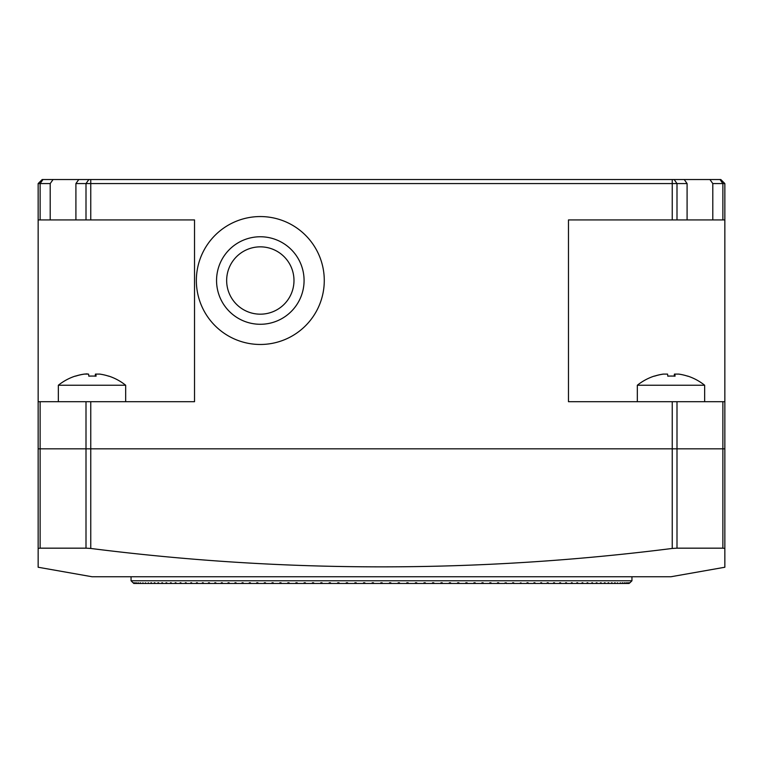 <?xml version="1.0" encoding="UTF-8"?>
<svg xmlns="http://www.w3.org/2000/svg" width="763" height="763" viewBox="0 0 763 763"><rect width="100%" height="100%" fill="white"/><g stroke="black" fill="none" stroke-linecap="round" stroke-linejoin="round"><path stroke-width="1.14" d="M381.5 582.798L382.177 583.466L382.177 582.798M133.077 582.798L131.055 580.777L631.945 580.777L631.945 576.742M389.588 582.798L390.398 582.798L390.398 583.466L389.473 583.466L390.818 583.466L390.847 582.798L389.492 582.798L389.473 583.466L380.823 583.466L380.823 582.798L380.823 583.466L373.527 583.466L373.508 582.798L372.153 582.798L372.182 583.466L364.886 583.466L364.838 582.798L363.503 582.798L363.55 583.466L356.273 583.466L356.207 582.798L354.862 582.798L354.938 583.466L347.69 583.466L347.594 582.798L346.259 582.798L346.354 583.466L339.144 583.466L339.03 582.798L337.694 582.798L337.818 583.466L330.646 583.466L330.513 582.798L329.187 582.798L329.33 583.466L322.215 583.466L322.053 582.798L320.746 582.798L320.908 583.466L313.86 583.466L313.669 582.798L312.382 582.798L312.563 583.466L305.581 583.466L305.372 582.798L304.094 582.798L304.303 583.466L297.398 583.466L297.169 582.798L295.901 582.798L296.13 583.466L289.32 583.466L289.063 582.798L287.813 582.798L288.071 583.466L281.347 583.466L281.07 582.798L279.84 582.798L280.116 583.466L273.497 583.466L273.202 582.798L271.99 582.798L272.286 583.466L265.782 583.466L265.467 582.798L264.275 582.798L264.599 583.466L258.209 583.466L257.875 582.798L256.702 582.798L257.045 583.466L250.779 583.466L250.426 582.798L249.282 582.798L249.644 583.466L243.521 583.466L243.139 582.798L242.024 582.798L243.139 582.798L242.024 582.798L242.405 583.466L236.425 583.466L236.025 582.798L234.937 582.798L235.328 583.466L229.501 583.466L229.091 582.798L228.023 582.798L228.442 583.466L222.767 583.466L222.329 582.798L221.299 582.798L221.737 583.466L216.225 583.466L215.776 582.798L214.775 582.798L215.776 582.798L214.775 582.798L215.223 583.466L209.882 583.466L209.415 582.798L208.442 582.798L209.415 582.798L208.442 582.798L208.919 583.466L203.75 583.466L203.263 582.798L202.329 582.798L203.263 582.798L202.329 582.798L202.815 583.466L197.836 583.466L197.34 582.798L196.434 582.798L197.34 582.798L196.434 582.798L196.94 583.466L192.142 583.466L191.627 582.798L190.76 582.798L191.284 583.466L186.687 583.466L186.153 582.798L185.323 582.798L186.153 582.798L185.323 582.798L185.857 583.466L181.46 583.466L180.917 582.798L180.125 582.798L180.917 582.798L180.125 582.798L180.669 583.466L176.482 583.466L175.929 582.798L175.175 582.798L175.728 583.466L171.751 583.466L171.179 582.798L170.473 582.798L171.036 583.466L167.278 583.466L166.696 582.798L166.019 582.798L166.611 583.466L163.063 583.466L162.471 582.798L161.842 582.798L162.433 583.466L159.124 583.466L158.513 582.798L157.922 582.798L158.532 583.466L155.442 583.466L154.832 582.798L154.279 582.798L154.899 583.466L152.047 583.466L151.417 582.798L150.912 582.798L151.541 583.466L148.919 583.466L148.289 582.798L148.461 583.466L146.086 583.466L145.447 582.798L145.666 583.466L143.53 583.466L142.891 582.798L143.158 583.466L141.269 583.466L140.297 582.798L140.945 583.466L139.305 583.466L138.37 582.798L139.028 583.466L137.636 583.466L136.73 582.798L137.397 583.466L136.253 583.466L135.404 582.798L136.072 583.466L135.175 583.466L134.364 582.798L135.041 583.466L134.402 583.466L133.639 582.798L133.926 583.466L133.201 582.798L133.754 583.466M399.45 583.466L399.497 582.798L398.162 582.798L398.114 583.466L408.062 583.466L408.138 582.798L406.793 582.798L406.727 583.466L406.793 582.798M356.207 582.798L356.273 583.466L354.938 583.466M364.838 582.798L364.39 583.466L364.886 583.466L363.55 583.466M372.602 582.798L372.602 583.466L373.527 583.466L372.182 583.466M150.912 582.798L151.417 582.798M151.541 583.466L152.047 583.466M154.899 583.466L155.442 583.466M154.279 582.798L154.832 582.798M158.532 583.466L159.124 583.466M157.922 582.798L158.513 582.798M162.433 583.466L163.063 583.466M161.842 582.798L162.471 582.798M166.611 583.466L167.278 583.466M166.019 582.798L166.696 582.798M170.473 582.798L171.179 582.798M171.036 583.466L171.751 583.466M175.728 583.466L176.482 583.466M175.175 582.798L175.929 582.798M181.46 583.466L180.669 583.466L181.46 583.466M186.687 583.466L185.857 583.466L186.687 583.466M191.284 583.466L192.142 583.466M190.76 582.798L191.627 582.798M209.882 583.466L208.919 583.466L209.882 583.466M203.75 583.466L202.815 583.466L203.75 583.466M197.836 583.466L196.94 583.466L197.836 583.466M202.329 582.798L203.263 582.798L202.329 582.798M208.442 582.798L209.415 582.798L208.442 582.798M216.225 583.466L215.223 583.466L216.225 583.466M221.299 582.798L222.329 582.798M221.737 583.466L222.767 583.466M228.023 582.798L229.091 582.798M228.442 583.466L229.501 583.466M235.328 583.466L236.425 583.466M234.937 582.798L236.025 582.798M243.521 583.466L242.405 583.466L243.521 583.466M249.282 582.798L250.426 582.798M249.644 583.466L250.779 583.466M257.045 583.466L258.209 583.466M256.702 582.798L257.875 582.798M264.599 583.466L265.782 583.466M264.275 582.798L265.467 582.798M272.286 583.466L273.497 583.466M271.99 582.798L273.202 582.798M280.116 583.466L281.347 583.466M279.84 582.798L281.07 582.798M288.071 583.466L289.32 583.466M287.813 582.798L289.063 582.798M296.13 583.466L297.398 583.466M295.901 582.798L297.169 582.798M304.303 583.466L305.581 583.466M304.094 582.798L305.372 582.798M312.382 582.798L313.669 582.798M312.563 583.466L313.86 583.466M320.908 583.466L322.215 583.466M320.746 582.798L322.053 582.798M329.33 583.466L330.646 583.466M329.187 582.798L330.513 582.798M337.818 583.466L339.144 583.466M337.694 582.798L339.03 582.798M346.354 583.466L347.69 583.466M398.61 582.798L398.61 583.466L390.818 583.466M415.31 583.466L415.406 582.798L416.741 582.798L416.646 583.466L408.062 583.466M423.97 582.798L423.856 583.466L425.182 583.466L425.306 582.798L423.97 582.798L425.306 582.798M432.487 582.798L432.354 583.466L433.67 583.466L433.813 582.798L432.487 582.798L433.813 582.798M440.947 582.798L440.785 583.466L442.092 583.466L442.254 582.798L440.947 582.798L442.254 582.798M449.331 582.798L450.618 582.798L449.331 582.798L449.14 583.466L450.437 583.466L450.618 582.798M457.628 582.798L457.418 583.466L458.697 583.466L458.906 582.798L457.628 582.798L458.906 582.798M465.831 582.798L465.602 583.466L466.87 583.466L467.099 582.798L465.831 582.798L467.099 582.798M473.937 582.798L473.68 583.466L474.929 583.466L475.187 582.798L473.937 582.798L475.187 582.798M481.93 582.798L481.653 583.466L482.884 583.466L483.16 582.798L481.93 582.798L483.16 582.798M489.798 582.798L489.503 583.466L490.714 583.466L491.01 582.798L489.798 582.798L491.01 582.798M497.533 582.798L497.218 583.466L498.401 583.466L498.725 582.798L497.533 582.798L498.725 582.798M505.125 582.798L504.791 583.466L506.298 582.798M512.574 582.798L513.718 582.798L512.221 583.466L513.718 582.798M526.975 582.798L528.063 582.798L526.575 583.466L520.595 583.466L520.976 582.798L519.479 583.466L520.595 583.466L513.356 583.466M526.575 583.466L528.063 582.798M533.909 582.798L534.977 582.798L533.499 583.466L534.977 582.798M540.671 582.798L541.701 582.798L540.233 583.466L541.701 582.798M541.263 583.466L546.775 583.466L547.224 582.798L548.225 582.798L547.224 582.798L548.225 582.798L547.777 583.466L554.081 583.466L553.118 583.466L554.081 583.466L553.118 583.466L553.585 582.798L554.558 582.798L553.585 582.798L554.558 582.798L553.585 582.798L554.558 582.798L554.081 583.466L560.185 583.466L559.25 583.466L560.185 583.466L559.25 583.466L559.737 582.798L560.671 582.798L559.737 582.798L560.671 582.798L559.737 582.798L560.671 582.798L560.185 583.466L566.06 583.466L565.164 583.466L565.66 582.798L566.566 582.798L565.66 582.798L566.566 582.798L566.06 583.466L571.716 583.466L572.24 582.798L570.858 583.466M571.373 582.798L572.24 582.798M571.716 583.466L576.313 583.466L576.847 582.798L577.677 582.798L576.847 582.798L577.677 582.798L577.143 583.466L582.331 583.466L581.54 583.466L582.083 582.798L582.875 582.798L582.083 582.798L582.875 582.798L582.331 583.466L587.272 583.466L587.825 582.798L586.518 583.466M587.071 582.798L587.825 582.798M591.821 582.798L592.527 582.798L591.249 583.466L592.527 582.798M596.304 582.798L595.722 583.466L596.981 582.798M600.529 582.798L599.937 583.466L601.158 582.798M604.487 582.798L603.876 583.466L605.078 582.798M608.168 582.798L607.558 583.466L608.721 582.798M611.583 582.798L610.953 583.466L612.088 582.798M614.711 582.798L614.081 583.466L615.169 582.798M614.539 583.466L616.914 583.466L617.553 582.798L617.334 583.466L619.842 583.466L620.481 582.798L619.47 583.466M622.379 582.798L621.731 583.466L622.703 582.798M624.353 582.798L623.695 583.466L624.63 582.798M626.032 582.798L625.364 583.466L626.27 582.798M627.415 582.798L626.747 583.466L627.596 582.798M628.493 582.798L627.825 583.466L628.636 582.798M629.275 582.798L628.598 583.466L629.361 582.798M629.752 582.798L629.074 583.466L629.799 582.798M629.923 582.798L631.945 580.777M628.598 583.466L627.959 583.466M627.825 583.466L626.928 583.466M626.747 583.466L625.603 583.466M625.364 583.466L623.972 583.466M623.695 583.466L622.055 583.466M621.731 583.466L619.842 583.466M614.081 583.466L611.459 583.466M610.953 583.466L608.101 583.466M607.558 583.466L604.468 583.466M603.876 583.466L600.567 583.466M599.937 583.466L596.389 583.466M595.722 583.466L591.964 583.466M591.249 583.466L587.272 583.466M540.233 583.466L534.558 583.466M533.499 583.466L527.672 583.466M512.221 583.466L505.955 583.466M504.791 583.466L498.401 583.466M497.218 583.466L490.714 583.466M489.503 583.466L482.884 583.466M481.653 583.466L474.929 583.466M473.68 583.466L466.87 583.466M465.602 583.466L458.697 583.466M457.418 583.466L450.437 583.466M449.14 583.466L442.092 583.466M440.785 583.466L433.67 583.466M432.354 583.466L425.182 583.466M423.856 583.466L416.646 583.466M380.823 583.466L382.177 583.466M40.124 401.7L40.124 448.825L86 448.825L86 401.7L38.15 401.7L38.15 548.454L40.124 548.168L38.15 548.454L38.15 567.243L92.008 576.742L670.992 576.742L724.85 567.243L724.85 548.454L722.876 548.168L724.85 548.454L724.85 448.825L38.15 448.825L40.124 448.825L40.124 548.168L86 548.168L86 448.825L90.759 448.825L90.759 548.454C284.551 572.994 478.372 572.994 672.241 548.454L672.241 448.825L677 448.825L677 548.168L722.876 548.168L722.876 448.825L724.85 448.825L724.85 219.925L712.795 219.925L712.795 183.568L709.933 179.534L720.806 179.534L724.85 183.568L712.795 183.568M677 548.168L672.241 548.454M90.759 548.454L86 548.168M324.275 280.517A63.958 63.958 0 0 1 260.317 344.475A63.958 63.958 0 0 1 196.358 280.517A63.958 63.958 0 0 1 260.317 216.558A63.958 63.958 0 0 1 324.275 280.517M216.558 280.517A43.758 43.758 0 0 0 260.317 324.275A43.758 43.758 0 0 0 304.075 280.517A43.758 43.758 0 0 0 260.317 236.759A43.758 43.758 0 0 0 216.558 280.517M226.659 280.517A33.658 33.658 0 0 0 260.317 314.175A33.658 33.658 0 0 0 293.984 280.517A33.658 33.658 0 0 0 260.317 246.85A33.658 33.658 0 0 0 226.659 280.517M86 401.7L90.759 401.7L90.759 448.825L672.241 448.825L672.241 401.7L568.473 401.7L568.473 219.925L672.241 219.925L672.241 183.568L75.909 183.568L78.77 179.534L684.23 179.534L687.091 183.568L672.241 183.568L672.241 179.534M722.876 401.7L677 401.7L677 448.825L722.876 448.825L722.876 401.7L724.85 401.7M672.241 401.7L677 401.7M90.759 179.534L90.759 219.925L194.527 219.925L194.527 401.7L90.759 401.7M38.15 401.7L38.15 183.568L40.124 183.568L40.124 219.925L38.15 219.925M724.85 183.568L724.85 219.925M709.933 179.534L684.23 179.534M687.091 183.568L687.091 219.925L712.795 219.925M90.759 219.925L75.909 219.925L75.909 183.568M687.091 219.925L672.241 219.925M40.124 219.925L75.909 219.925M53.067 179.534L50.205 183.568L40.124 183.568L42.976 179.534L78.77 179.534M50.205 219.925L50.205 183.568M42.976 179.534L42.194 179.534L38.15 183.568M687.482 376.169A52.685 1.183 120 0 1 687.635 376.064A52.685 1.183 120 0 1 687.654 376.064A52.685 1.183 120 0 1 687.673 376.169A53.734 53.715 90 0 0 678.755 374.099L674.826 374.099A53.734 1.392 90 0 1 675.055 376.169A52.685 45.608 177.4 0 0 667.787 376.169A53.734 1.392 -90 0 0 667.558 374.099L663.409 374.099A53.734 53.715 90 0 0 654.501 376.169A52.685 1.183 -120 0 0 654.339 376.064A52.685 1.183 -120 0 0 654.33 376.064A53.858 53.858 0 0 0 637.334 385.239L637.334 401.7M687.654 376.064A53.858 53.858 0 0 1 704.65 385.239L637.343 385.239M674.196 376.121A53.734 1.392 90 0 1 674.425 374.099L674.425 376.13M654.454 376.121A53.734 53.715 -90 0 1 663.228 374.099L663.228 374.099M674.826 374.099L674.826 376.159M667.787 376.121A52.685 45.608 -177.4 0 1 670.992 376.064M88.804 376.121A52.685 45.608 -177.4 0 1 91.579 376.064A52.685 45.608 -177.4 0 1 92.008 376.064M125.666 401.7L125.666 385.239L58.35 385.239L58.35 401.7M108.499 376.169A52.685 1.183 120 0 1 108.67 376.064A52.685 1.183 120 0 1 108.689 376.169A53.734 53.715 90 0 0 99.772 374.099L95.842 374.099A53.734 1.392 90 0 1 96.071 376.169A52.685 45.608 177.4 0 0 92.437 376.064A52.685 45.608 177.4 0 0 88.804 376.169A53.734 1.392 -90 0 0 88.575 374.099L84.435 374.099A53.734 53.715 90 0 0 75.518 376.169A52.685 1.183 -120 0 0 75.346 376.064A53.858 53.858 0 0 0 58.35 385.239M75.47 376.121A53.734 53.715 -90 0 1 84.245 374.099L87.182 373.851M95.842 374.08L95.842 376.159L95.842 374.08M95.213 376.121A53.734 1.392 90 0 1 95.442 374.099L95.442 376.13M720.024 179.534L722.876 183.568L722.876 219.925M86 219.925L86 183.568L88.851 179.534M674.149 179.534L677 183.568L677 219.925M131.055 580.777L131.055 576.742M389.559 582.798L389.559 583.466M704.65 385.239L704.65 401.7M125.666 385.239A53.858 53.858 0 0 0 108.67 376.064"/></g></svg>

